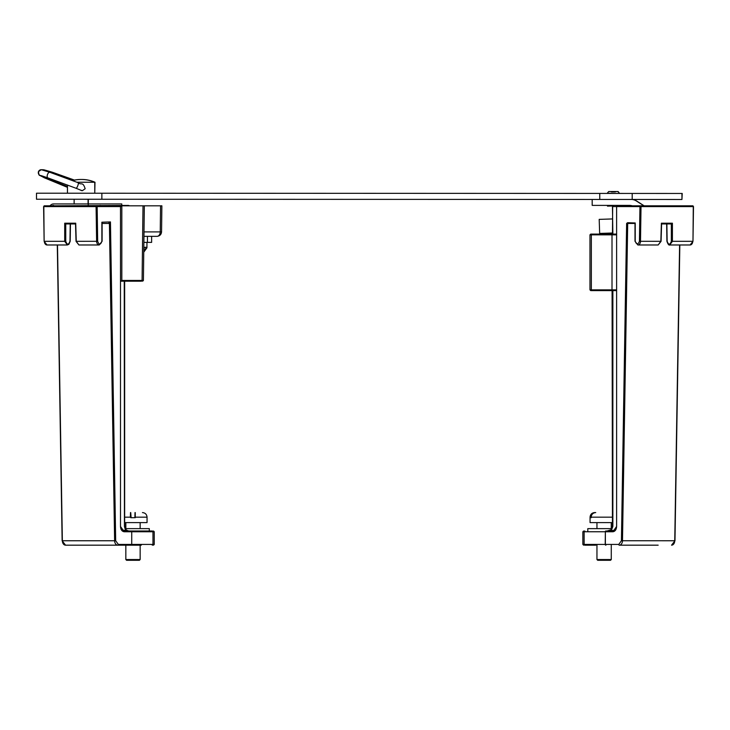 <?xml version="1.0" encoding="UTF-8"?>
<svg xmlns="http://www.w3.org/2000/svg" width="730" height="730" viewBox="0 0 730 730"><rect width="100%" height="100%" fill="white"/><g stroke="black" fill="none" stroke-linecap="round" stroke-linejoin="round"><path stroke-width="1.09" d="M141.282 545.173L117.813 545.173A0.757 0.529 -90 0 0 118.342 544.425L115.678 540.738L110.449 221.929L109.409 223.453L102.109 223.453M118.342 544.425L131.738 544.425L131.738 531.759L124.228 531.759C121.974 531.431 120.733 529.67 120.496 526.485L120.496 206.572L97.154 206.572L97.674 241.311C99.107 245.088 100.512 245.07 101.881 241.247L101.881 222.212L101.881 222.951L101.881 222.212L110.449 221.929L108.861 222.723L109.409 223.453L114.619 540.757L62.36 540.757A4.526 3.194 90 0 0 65.554 545.173L124.702 545.173M152.269 545.173A0.757 0.703 90 0 0 152.971 544.425L152.971 531.759A0.757 0.703 90 0 0 152.269 531.002L131.199 531.002A0.757 0.703 -90 0 1 131.902 531.759L154.249 531.759L154.249 544.425L131.902 544.425A0.757 0.703 90 0 1 131.199 545.173A0.757 0.529 -90 0 0 131.738 544.425L131.738 531.759A0.757 0.529 -90 0 0 131.199 531.002L123.689 531.002L120.496 526.485L120.496 206.572A0.757 0.529 -90 0 0 119.966 205.814L96.625 205.814A0.757 0.529 90 0 1 97.154 206.572L96.086 206.59L96.615 241.32A3.732 2.637 90 0 0 99.243 244.979L102.109 241.247L102.109 222.732M126.071 531.002L149.312 531.002L149.312 528.63L125.168 528.63L124.657 526.485C124.52 528.757 125.925 530.263 128.882 531.002L125.733 530.254L126.071 531.002M97.674 241.311L76.267 241.32L78.94 244.979L99.243 244.979M44.128 241.32L46.994 244.979L44.128 241.32L43.608 206.581L44.366 205.814L96.625 205.814A0.757 0.529 90 0 0 96.086 206.59L43.827 206.59A0.757 0.529 90 0 1 44.366 205.814L44.366 205.814A0.757 0.529 -90 0 0 43.827 206.59L44.128 241.32L64.705 241.32L64.705 223.197L65.764 223.937L75.519 223.937L65.755 223.937L65.764 241.32L64.705 241.32L67.37 244.97M109.482 205.814L85.392 205.814M64.705 223.197L75.719 223.197L76.267 241.32M124.246 281.196L124.438 526.494M635 223.453L627.7 223.453L622.489 540.757A4.526 3.194 90 0 1 619.295 545.173L658.168 545.173M621.431 540.738L618.766 544.425L605.371 544.425L605.371 531.759L612.881 531.759C615.135 531.422 616.375 529.661 616.613 526.485L616.613 206.572L639.955 206.572L639.434 241.311C638.002 244.787 636.596 244.769 635.228 241.247L635.228 222.969L627.563 222.714L626.632 223.435L621.431 540.738L674.748 540.757L679.603 244.979M635 222.96L635 241.247L637.865 244.979A3.732 2.637 -90 0 0 640.502 241.32L641.022 206.59L639.955 206.572A0.757 0.529 -90 0 1 640.484 205.814L625.756 205.814M651.717 205.814L617.142 205.814A0.757 0.529 90 0 0 616.613 206.572L616.613 526.485L613.419 531.002L605.909 531.002A0.757 0.529 90 0 0 605.371 531.759L605.207 544.425L582.859 544.425L583.608 545.173M612.881 531.759A0.757 0.529 90 0 1 613.419 531.002L605.909 531.002A0.757 0.703 90 0 0 605.207 531.759L582.859 531.759L582.859 544.425M692.752 241.384L692.761 241.32A3.732 2.637 90 0 1 690.124 244.979L692.98 241.32L693.5 206.581L692.743 205.814A0.757 0.529 90 0 1 693.281 206.59L641.022 206.59A0.757 0.529 -90 0 0 640.484 205.814L692.743 205.814A0.757 0.529 -90 0 1 693.281 206.572L692.98 241.32L672.412 241.32L669.739 244.97M658.159 244.979L660.842 241.32L661.389 223.197L661.371 223.937L661.389 223.197L672.412 223.197L671.345 223.937L671.345 241.32C669.967 245.107 668.57 245.079 667.138 241.265L666.873 223.937M611.339 529.715L611.375 530.254L611.339 529.715L607.105 531.002L615.043 530.254M671.354 223.937L661.59 223.937L671.354 223.937M616.394 234.084L591.327 234.084L612.452 234.084L612.671 206.572A0.757 0.529 90 0 1 613.2 205.814L612.862 206.572L616.613 206.572M612.452 206.481L613.2 205.814L612.452 206.572L612.862 234.084M595.826 545.173L584.839 545.173L595.826 545.173M584.839 531.002L584.839 531.002A0.757 0.703 90 0 0 584.137 531.759L584.137 544.425A0.757 0.703 -90 0 0 584.839 545.173M135.251 512.579C144.148 512.579 144.148 512.579 135.251 512.579L135.251 517.698L130.734 517.698L130.734 512.579L131.099 517.698M135.013 512.579L134.886 517.698M130.369 517.168L130.487 512.579M611.275 559.536L610.526 560.293L597.706 560.293L596.957 559.536L611.275 559.536L611.275 545.173M612.452 522.598L590.059 522.598L590.059 517.168C590.333 514.385 591.866 512.852 594.658 512.579L595.735 512.579C592.979 512.816 591.464 514.349 591.172 517.168L591.172 517.698L590.105 517.698L591.172 517.698M590.105 517.698L590.105 517.168C590.387 514.358 591.902 512.825 594.658 512.579L594.649 512.579M140.151 559.536L139.403 560.293L126.582 560.293L125.834 559.536L140.151 559.536L140.151 545.173M134.886 517.168L147.049 517.168L147.049 522.598L124.657 522.598M130.734 513.126L130.734 513.801M130.734 512.579C121.837 512.579 121.837 512.579 130.734 512.579M124.657 281.196L141.547 281.196L124.657 281.196L124.657 526.485M151.63 236.347L151.63 242.378L151.63 236.347L157.032 236.347C159.806 236.027 161.312 234.531 161.558 231.875L160.235 231.903A4.526 3.203 90 0 1 157.032 236.347C159.806 236.027 161.312 234.531 161.558 231.875L161.877 205.814L160.554 205.814L161.877 205.814M120.715 281.196L121.828 280.457L121.828 205.814L85.136 205.814M121.828 205.814L144.33 205.814L143.409 280.448L142.085 280.457L141.547 281.196L121.308 281.196M144.002 231.903L160.235 231.903L160.554 205.814L143.007 205.814L142.085 280.457L121.828 280.457M143.947 236.347L157.032 236.347M592.121 290.622L591.884 290.622A0.757 0.529 -90 0 1 591.346 289.865L591.346 234.841L589.968 234.841L589.968 289.865L612.005 289.865L612.005 234.841L591.346 234.841A0.757 0.529 -90 0 1 591.884 234.084L591.327 234.084M591.565 234.084L592.121 234.084L591.565 234.084M591.327 290.622L612.534 290.622A0.757 0.529 -90 0 1 612.005 289.865L616.394 289.865M607.105 531.002L611.165 529.724L612.452 526.485L612.087 290.622M616.394 290.622L612.534 290.622M101.862 193.231L101.862 199.254L36.5 199.235L36.5 193.204L599.768 193.423L682.221 193.459L681.948 199.491L681.948 193.459M632.198 193.441L632.198 199.463L681.948 199.491M599.768 193.423L599.768 199.454L632.198 199.463M599.75 193.423L599.768 199.454M101.862 199.254L599.75 199.454M67.452 185.009L67.452 193.213L94.754 193.222L94.763 182.244L76.906 182.235L94.325 182.244M82.326 190.685L80.501 190.055M81.559 179.461A34.054 33.252 90 0 1 91.67 180.994A34.054 33.252 90 0 1 94.973 182.244L94.727 182.244A34.054 33.918 90 0 0 72.599 180.602M72.434 180.538A34.054 33.918 -90 0 1 81.112 179.461M94.754 193.222L94.991 182.244L91.67 180.994M80.948 179.461A34.054 33.252 -90 0 0 78.311 179.562M632.262 205.814A9.426 9.426 90 0 0 629.506 205.404L592.185 205.386L592.185 199.454M631.258 199.463A9.426 9.426 90 0 1 636.332 200.96A9.426 9.426 -90 0 0 631.833 199.482L631.861 199.482A9.426 9.426 90 0 1 636.377 200.96L643.951 205.814L636.396 200.96A9.426 9.426 -90 0 0 631.331 199.463M643.906 205.814L636.332 200.96L643.915 205.814M631.45 199.463A9.426 9.426 90 0 1 636.496 200.96A9.426 9.426 -90 0 0 631.998 199.482L632.034 199.482A9.426 9.426 90 0 1 636.551 200.96L644.125 205.814L636.569 200.96A9.426 9.426 -90 0 0 631.523 199.463M644.07 205.814L636.496 200.96L644.088 205.814M599.659 233.436L612.452 233.007L599.659 233.436L599.193 219.374L612.452 218.936M615.864 193.413L607.278 193.222L615.864 193.413M607.488 206.143L612.762 205.96M615.226 191.525L611.393 191.525L615.226 191.525M614.268 191.525L615.363 191.525L614.268 191.525M607.278 193.222L608.692 191.534L617.927 191.534L619.551 193.413L618.137 191.534L609.258 191.525L618.009 191.525L619.514 193.413M616.841 191.525L610.472 191.525L616.841 191.525M53.609 205.814L128.179 205.44A4.526 3.203 -90 0 1 129.456 205.814M99.946 205.44A4.526 3.203 90 0 1 101.224 205.814M151.63 242.378L143.874 242.378M52.076 205.814A6.032 4.27 90 0 1 53.564 205.44L53.609 205.44M50.032 205.814A7.537 5.329 -90 0 1 53.564 203.935L88.221 203.935L88.221 205.44M121.782 205.44L121.782 203.935L88.221 203.935M53.545 203.935A7.537 5.329 90 0 0 50.023 205.814M143.783 250.144L144.367 247.278L146.347 247.278L144.367 247.278M146.347 247.278L143.755 252.051M611.941 528.63L587.796 528.63L587.796 531.002M57.506 244.979L62.36 540.757M115.678 540.738L114.619 540.757A4.526 3.194 -90 0 0 117.813 545.173M124.228 531.759A0.757 0.529 -90 0 0 123.689 531.002M65.554 545.173L62.132 540.757L57.287 244.979L46.994 244.979A3.732 2.637 -90 0 1 44.357 241.32M70.235 223.937L69.971 241.247C68.547 245.079 67.142 245.107 65.764 241.32M122.065 530.254L125.733 530.254L124.438 526.485M679.831 244.979L674.976 540.757L671.554 545.173A4.526 3.194 -90 0 0 674.748 540.757L674.748 540.82M628.129 222.732A0.757 0.529 90 0 0 627.7 223.453L626.632 223.435M618.766 544.425A0.757 0.529 90 0 0 619.295 545.173M605.909 545.173A0.757 0.703 -90 0 1 605.207 544.425L605.371 544.425A0.757 0.529 90 0 0 605.909 545.173M660.842 241.32L639.434 241.311M672.412 223.197L672.412 241.32L671.345 241.32M611.375 530.254L612.862 526.485L612.862 290.622M612.452 517.168L591.172 517.168M130.734 517.168L124.657 517.168M616.394 234.841L612.005 234.841A0.757 0.529 -90 0 1 612.534 234.084M41.336 169.707A2.966 2.957 90 0 0 41.272 169.707L49.932 172.307A2.966 1.569 109.4 0 0 47.505 174.488A2.966 1.569 109.4 0 0 47.961 177.91L76.075 188.276A2.966 0.694 -69 0 0 77.818 185.657A2.966 0.694 -69 0 0 78.201 182.728C81.331 185.529 82.709 181.04 85.154 188.751L82.344 190.685A2.966 2.957 90 0 1 80.574 190.092M38.498 171.632A2.966 2.957 90 0 0 40.989 175.629A2.966 2.957 90 0 1 38.498 171.632A2.966 2.957 90 0 1 41.272 169.707L41.263 169.707A2.966 2.957 90 0 0 38.498 171.632M67.452 186.469L45.351 177.855A2.966 1.971 -67.9 0 0 46.985 177.563M43.627 177.144A2.966 2.217 115 0 0 44.357 177.801L67.452 187.336M44.046 170.327A2.966 2.902 -90 0 0 42.267 169.707L41.738 169.743M44.056 170.336A2.966 2.902 -90 0 0 42.276 169.707L42.267 169.707M53.062 173.421A2.966 1.259 -71.9 0 0 52.487 172.289C39.228 168.329 45.388 170.382 42.285 169.707M607.46 205.395L618.593 205.395M147.442 236.347L147.442 242.378M143.81 247.798L144.367 247.798M146.347 247.798L146.949 247.798L143.755 252.179L146.949 247.798L146.949 242.378M154.249 544.425L153.501 545.173M120.715 206.572L119.966 205.814M46.994 244.979L67.297 244.979L68.876 244.358L70.199 241.256L70.454 223.937M154.249 531.759L153.501 531.002L154.249 531.759M78.94 244.979L76.039 241.329L75.509 223.727M43.608 206.581L44.366 205.814M666.654 223.937L666.919 241.256C667.913 244.231 668.89 245.472 669.821 244.979L690.124 244.979L692.98 241.32M616.394 206.572L617.142 205.814M637.865 244.979L658.168 244.979L661.07 241.329L661.599 223.727M582.859 531.759L583.608 531.002L582.859 531.759M693.5 206.581L692.743 205.814M612.452 206.572L613.2 205.814L612.452 206.572M147.049 517.168C146.776 514.385 145.243 512.852 142.45 512.579C145.243 512.852 146.776 514.385 147.049 517.168M611.275 528.63L611.275 522.598M596.957 559.536L596.957 545.173M596.957 528.63L596.957 522.598M592.103 513.345L594.339 512.588M140.151 528.63L140.151 522.598M125.834 559.536L125.834 545.173M125.834 528.63L125.834 522.598M143.409 280.448L142.651 281.196L143.409 280.448M590.205 234.841L590.962 234.084M589.968 234.841L590.725 234.084M589.968 289.865L590.725 290.622M74.131 199.244L74.122 203.935M88.075 199.254L88.075 203.935M49.932 172.307L78.201 182.728M41.263 175.647L47.961 177.91M76.075 188.276L80.811 190.201M45.351 177.855C36.719 174.096 39.621 176.094 38.407 171.66L41.263 169.707M88.303 199.254L88.303 203.935M44.357 177.801L40.789 175.903M74.433 180.082L52.487 172.289M619.378 193.222L617.963 191.534L608.692 191.534M615.189 191.899L611.046 191.525M617.963 191.534L610.472 191.525M615.235 191.899L611.466 191.899M615.363 191.899L611.594 191.899M615.408 191.899L611.64 191.899"/></g></svg>
